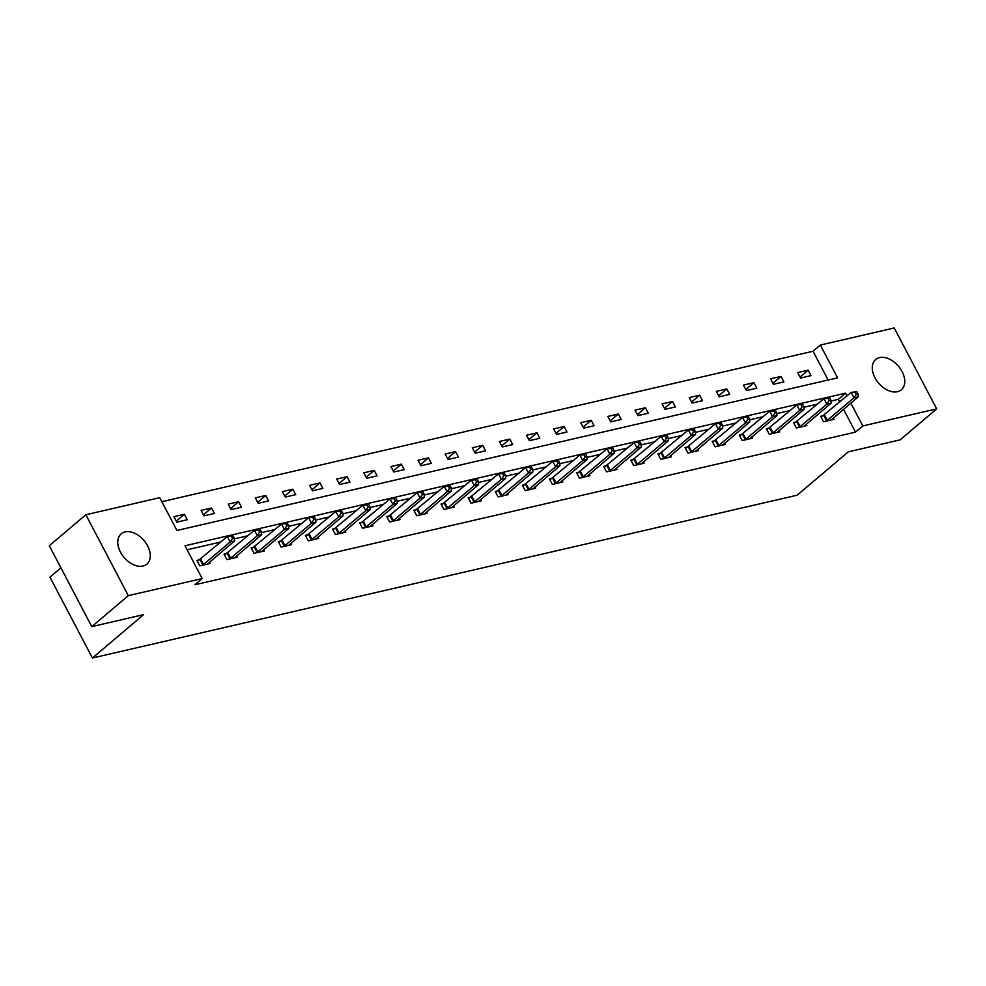 <?xml version="1.0" encoding="UTF-8"?>
<svg xmlns="http://www.w3.org/2000/svg" width="986" height="986" viewBox="0 0 986 986"><rect width="100%" height="100%" fill="white"/><g stroke="black" fill="none" stroke-linecap="round" stroke-linejoin="round"><path stroke-width="1.48" d="M897.47 391.701A19.856 13.064 -130.3 0 1 876.591 380.522A19.856 13.064 -130.3 0 1 875.679 359.508A19.856 13.064 -130.3 0 1 879.561 357.598A19.856 13.064 -130.3 0 1 900.44 368.789A19.856 13.064 -130.3 0 1 901.352 389.79A19.856 13.064 -130.3 0 1 897.47 391.701M142.982 566.026A19.856 13.064 -130.3 0 1 122.104 554.835A19.856 13.064 -130.3 0 1 121.192 533.833A19.856 13.064 -130.3 0 1 125.074 531.922A19.856 13.064 -130.3 0 1 145.953 543.101A19.856 13.064 -130.3 0 1 146.865 564.115A19.856 13.064 -130.3 0 1 142.982 566.026M60.91 567.825L49.941 577.13L92.413 658.019L797.181 495.194L848.342 451.822L900.156 439.855L936.7 408.87L862.812 425.94L850.856 403.163M92.413 658.019L143.574 614.648L91.772 626.628L49.3 545.726L85.844 514.754L159.732 497.683L176.95 530.468L837.558 377.848L820.34 345.051L894.228 327.981L936.7 408.87M828.141 380.017L813.031 351.238L161.84 501.701M813.031 351.238L820.34 345.051M176.827 522.136L187.254 519.733L184.382 514.261L173.955 516.676L176.827 522.136M203.942 515.875L214.381 513.46L211.509 508L201.082 510.403L203.942 515.875M231.069 509.602L241.496 507.198L238.624 501.726L228.197 504.142L231.069 509.602M258.184 503.341L268.611 500.925L265.752 495.465L255.312 497.881L258.184 503.341M285.311 497.08L295.738 494.664L292.867 489.204L282.44 491.607L285.311 497.08M312.426 490.806L322.853 488.403L319.982 482.93L309.555 485.346L312.426 490.806M339.541 484.545L349.981 482.129L347.109 476.669L336.682 479.073L339.541 484.545M366.669 478.272L377.096 475.868L374.224 470.396L363.797 472.812L366.669 478.272M393.784 472.011L404.211 469.607L401.351 464.135L390.912 466.551L393.784 472.011M420.911 465.749L431.338 463.334L428.466 457.874L418.039 460.277L420.911 465.749M448.026 459.476L458.453 457.073L455.581 451.6L445.154 454.016L448.026 459.476M475.141 453.215L485.58 450.799L482.709 445.339L472.269 447.743L475.141 453.215M502.268 446.954L512.695 444.538L509.824 439.078L499.397 441.481L502.268 446.954M529.383 440.68L539.81 438.277L536.951 432.805L526.512 435.22L529.383 440.68M556.511 434.419L566.938 432.004L564.066 426.544L553.639 428.947L556.511 434.419M583.626 428.146L594.053 425.742L591.181 420.27L580.754 422.686L583.626 428.146M610.741 421.885L621.18 419.469L618.308 414.009L607.869 416.425L610.741 421.885M637.868 415.624L648.295 413.208L645.423 407.748L634.996 410.151L637.868 415.624M664.983 409.35L675.41 406.947L672.551 401.475L662.111 403.89L664.983 409.35M692.098 403.089L702.537 400.673L699.666 395.213L689.239 397.617L692.098 403.089M719.225 396.816L729.652 394.412L726.781 388.94L716.354 391.356L719.225 396.816M746.34 390.555L756.78 388.151L753.908 382.679L743.469 385.095L746.34 390.555M773.468 384.293L783.895 381.878L781.023 376.418L770.596 378.821L773.468 384.293M800.583 378.02L811.01 375.617L808.15 370.144L797.711 372.56L800.583 378.02M847.011 395.842L845.594 393.155L184.986 545.776L202.204 578.572L194.895 584.772L855.503 432.139L843.548 409.35M839.702 402.029L838.285 399.342L830.988 401.031M817.468 404.149L803.873 407.292M790.353 410.422L776.746 413.565M763.226 416.684L749.631 419.826M736.111 422.957L722.516 426.1M708.996 429.218L695.389 432.361M681.868 435.479L668.274 438.622M654.753 441.753L641.147 444.896M627.626 448.014L614.031 451.157M600.511 454.287L586.916 457.418M573.396 460.548L559.789 463.691M546.269 466.809L532.674 469.952M519.154 473.083L505.547 476.226M492.026 479.344L478.432 482.487M464.911 485.605L451.317 488.748M437.796 491.878L424.19 495.021M410.669 498.14L397.075 501.282M383.554 504.413L369.947 507.556M356.427 510.674L342.832 513.817M329.312 516.935L315.717 520.078M302.197 523.209L288.59 526.351M275.069 529.47L261.475 532.613M247.954 535.743L234.348 538.874M220.827 542.004L187.094 549.794M199.727 559.752L196.917 560.405L199.788 565.865L210.215 563.462L209.537 562.156M226.854 553.479L224.032 554.132L226.903 559.604L237.33 557.189L236.652 555.894M253.969 547.218L251.159 547.871L254.018 553.331L264.458 550.928L263.767 549.621M281.084 540.957L278.274 541.597L281.146 547.07L291.573 544.654L290.895 543.36M308.211 534.683L305.389 535.336L308.261 540.809L318.7 538.393L318.01 537.099M335.326 528.422L332.516 529.075L335.388 534.535L345.815 532.132L345.137 530.825M362.454 522.161L359.631 522.802L362.503 528.274L372.93 525.858L372.252 524.564M389.569 515.888L386.758 516.541L389.618 522.001L400.057 519.597L399.367 518.303M416.684 509.626L413.873 510.267L416.745 515.74L427.172 513.324L426.494 512.03M443.811 503.353L440.988 504.006L443.86 509.479L454.3 507.063L453.609 505.769M470.926 497.092L468.116 497.745L470.988 503.205L481.414 500.802L480.737 499.495M498.053 490.831L495.231 491.472L498.103 496.944L508.529 494.528L507.852 493.234M525.168 484.557L522.358 485.211L525.218 490.671L535.657 488.267L534.967 486.973M552.283 478.296L549.473 478.95L552.345 484.409L562.772 482.006L562.094 480.7M579.411 472.023L576.588 472.676L579.46 478.148L589.899 475.733L589.209 474.439M606.526 465.762L603.715 466.415L606.587 471.875L617.014 469.472L616.336 468.165M633.641 459.501L630.83 460.142L633.702 465.614L644.129 463.198L643.451 461.904M660.768 453.227L657.958 453.88L660.817 459.353L671.256 456.937L670.566 455.643M687.883 446.966L685.073 447.619L687.945 453.079L698.371 450.676L697.694 449.37M715.01 440.705L712.188 441.346L715.06 446.818L725.486 444.403L724.809 443.108M742.125 434.432L739.315 435.085L742.187 440.545L752.614 438.141L751.936 436.847M769.24 428.17L766.43 428.811L769.302 434.284L779.729 431.868L779.051 430.574M796.368 421.897L793.557 422.55L796.417 428.023L806.856 425.607L806.166 424.313M823.483 415.636L820.672 416.289L823.544 421.749L833.971 419.346L833.293 418.039M91.772 626.628L128.316 595.643L85.844 514.754M855.503 432.139L862.812 425.94M202.204 578.572L128.316 595.643M838.285 399.342L845.594 393.155M176.297 521.126L184.382 514.261M203.412 514.852L211.509 508M230.539 508.591L238.624 501.726M257.654 502.33L265.752 495.465M284.769 496.057L292.867 489.204M311.896 489.795L319.982 482.93M339.011 483.522L347.109 476.669M366.126 477.261L374.224 470.396M393.254 471L401.351 464.135M420.369 464.726L428.466 457.874M447.496 458.465L455.581 451.6M474.611 452.204L482.709 445.339M501.726 445.931L509.824 439.078M528.853 439.67L536.951 432.805M555.968 433.396L564.066 426.544M583.096 427.135L591.181 420.27M610.211 420.874L618.308 414.009M637.326 414.601L645.423 407.748M664.453 408.34L672.551 401.475M691.568 402.066L699.666 395.213M718.695 395.805L726.781 388.94M745.81 389.544L753.908 382.679M772.925 383.271L781.023 376.418M800.053 377.009L808.15 370.144M202.598 565.212L230.194 541.967L234.545 540.969L207.405 564.103M197.373 561.28L227.322 536.495L233.127 535.829L231.39 536.224L232.536 538.418L234.274 538.011L233.127 535.829M232.536 538.418L230.194 541.967L227.322 536.495L231.39 536.224M234.545 540.969L234.274 538.011M229.713 558.951L257.309 535.706L261.66 534.695L234.52 557.842M224.5 555.007L254.45 530.234L260.242 529.556L258.505 529.963L259.663 532.144L261.401 531.75L260.242 529.556M259.663 532.144L257.309 535.706L254.45 530.234L258.505 529.963M261.66 534.695L261.401 531.75M256.841 552.69L284.436 529.433L288.775 528.434L261.635 551.581M251.615 548.746L281.565 523.973L287.37 523.295L285.632 523.702L286.778 525.883L288.516 525.476L287.37 523.295M286.778 525.883L284.436 529.433L281.565 523.973L285.632 523.702M288.775 528.434L288.516 525.476M283.956 546.417L311.551 523.172L315.902 522.161L288.762 545.307M278.73 542.473L308.68 517.699L314.485 517.034L312.747 517.428L313.893 519.622L315.631 519.215L314.485 517.034M313.893 519.622L311.551 523.172L308.68 517.699L312.747 517.428M315.902 522.161L315.631 519.215M311.083 540.155L338.679 516.898L343.017 515.9L315.877 539.046M305.857 536.211L335.807 511.438L341.612 510.76L339.874 511.167L341.02 513.349L342.758 512.954L341.612 510.76M341.02 513.349L338.679 516.898L335.807 511.438L339.874 511.167M343.017 515.9L342.758 512.954M338.198 533.882L365.794 510.637L370.144 509.639L343.005 532.773M332.972 529.95L362.922 505.177L368.727 504.499L366.989 504.894L368.135 507.087L369.873 506.681L368.727 504.499M368.135 507.087L365.794 510.637L362.922 505.177L366.989 504.894M370.144 509.639L369.873 506.681M365.313 527.621L392.909 504.376L397.259 503.365L370.12 526.512M360.1 523.677L390.049 498.904L395.842 498.238L394.104 498.633L395.25 500.814L397.001 500.42L395.842 498.238M395.25 500.814L392.909 504.376L390.049 498.904L394.104 498.633M397.259 503.365L397.001 500.42M392.44 521.36L420.036 498.103L424.374 497.104L397.235 520.251M387.215 517.416L417.164 492.643L422.969 491.965L421.232 492.371L422.378 494.553L424.116 494.159L422.969 491.965M422.378 494.553L420.036 498.103L417.164 492.643L421.232 492.371M424.374 497.104L424.116 494.159M419.555 515.086L447.151 491.841L451.502 490.831L424.362 513.977M414.33 511.155L444.279 486.369L450.084 485.704L448.347 486.098L449.493 488.292L451.231 487.885L450.084 485.704M449.493 488.292L447.151 491.841L444.279 486.369L448.347 486.098M451.502 490.831L451.231 487.885M446.683 508.825L474.278 485.58L478.617 484.57L451.477 507.716M441.457 504.881L471.407 480.108L477.212 479.43L475.474 479.837L476.62 482.018L478.358 481.624L477.212 479.43M476.62 482.018L474.278 485.58L471.407 480.108L475.474 479.837M478.617 484.57L478.358 481.624M473.798 502.552L501.393 479.307L505.744 478.309L478.604 501.443M468.572 498.62L498.522 473.847L504.327 473.169L502.589 473.576L503.735 475.757L505.473 475.351L504.327 473.169M503.735 475.757L501.393 479.307L498.522 473.847L502.589 473.576M505.744 478.309L505.473 475.351M500.913 496.291L528.508 473.046L532.859 472.035L505.719 495.182M495.687 492.347L525.637 467.574L531.442 466.908L529.704 467.302L530.85 469.496L532.6 469.089L531.442 466.908M530.85 469.496L528.508 473.046L525.637 467.574L529.704 467.302M532.859 472.035L532.6 469.089M528.04 490.03L555.636 466.772L559.974 465.774L532.834 488.92M522.814 486.086L552.764 461.312L558.569 460.635L556.831 461.041L557.977 463.223L559.715 462.828L558.569 460.635M557.977 463.223L555.636 466.772L552.764 461.312L556.831 461.041M559.974 465.774L559.715 462.828M555.155 483.756L582.751 460.511L587.101 459.513L559.962 482.647M549.929 479.825L579.879 455.039L585.684 454.373L583.946 454.768L585.092 456.962L586.83 456.555L585.684 454.373M585.092 456.962L582.751 460.511L579.879 455.039L583.946 454.768M587.101 459.513L586.83 456.555M582.282 477.495L609.866 454.25L614.216 453.24L587.077 476.386M577.056 473.551L607.006 448.778L612.811 448.1L611.061 448.507L612.22 450.688L613.958 450.294L612.811 448.1M612.22 450.688L609.866 454.25L607.006 448.778L611.061 448.507M614.216 453.24L613.958 450.294M609.397 471.234L636.993 447.977L641.344 446.978L614.204 470.125M604.171 467.29L634.121 442.517L639.926 441.839L638.188 442.246L639.335 444.427L641.073 444.02L639.926 441.839M639.335 444.427L636.993 447.977L634.121 442.517L638.188 442.246M641.344 446.978L641.073 444.02M636.512 464.961L664.108 441.716L668.459 440.705L641.319 463.851M631.287 461.017L661.236 436.243L667.041 435.578L665.303 435.972L666.45 438.166L668.188 437.759L667.041 435.578M666.45 438.166L664.108 441.716L661.236 436.243L665.303 435.972M668.459 440.705L668.188 437.759M663.64 458.7L691.235 435.442L695.574 434.444L668.434 457.59M658.414 454.756L688.364 429.982L694.169 429.304L692.431 429.711L693.577 431.893L695.315 431.498L694.169 429.304M693.577 431.893L691.235 435.442L688.364 429.982L692.431 429.711M695.574 434.444L695.315 431.498M690.755 452.426L718.35 429.181L722.701 428.183L695.561 451.317M685.529 448.494L715.479 423.721L721.284 423.043L719.546 423.438L720.692 425.632L722.43 425.225L721.284 423.043M720.692 425.632L718.35 429.181L715.479 423.721L719.546 423.438M722.701 428.183L722.43 425.225M717.87 446.165L745.465 422.92L749.816 421.909L722.676 445.056M712.656 442.221L742.606 417.448L748.411 416.782L746.661 417.177L747.819 419.358L749.557 418.964L748.411 416.782M747.819 419.358L745.465 422.92L742.606 417.448L746.661 417.177M749.816 421.909L749.557 418.964M744.997 439.904L772.593 416.647L776.931 415.648L749.804 438.795M739.771 435.96L769.721 411.187L775.526 410.509L773.788 410.915L774.934 413.097L776.672 412.703L775.526 410.509M774.934 413.097L772.593 416.647L769.721 411.187L773.788 410.915M776.931 415.648L776.672 412.703M772.112 433.63L799.708 410.386L804.058 409.375L776.919 432.521M766.886 429.699L796.836 404.913L802.641 404.248L800.903 404.642L802.049 406.836L803.787 406.429L802.641 404.248M802.049 406.836L799.708 410.386L796.836 404.913L800.903 404.642M804.058 409.375L803.787 406.429M799.239 427.369L826.835 404.124L831.173 403.114L804.034 426.26M794.013 423.425L823.963 398.652L829.768 397.974L828.03 398.381L829.177 400.562L830.915 400.168L829.768 397.974M829.177 400.562L826.835 404.124L823.963 398.652L828.03 398.381M831.173 403.114L830.915 400.168M826.354 421.096L853.95 397.851L858.301 396.853L831.161 419.987M821.128 417.164L851.078 392.391L856.883 391.713L855.145 392.12L856.292 394.301L858.03 393.895L856.883 391.713M856.292 394.301L853.95 397.851L851.078 392.391L855.145 392.12M858.301 396.853L858.03 393.895M202.919 565.015L200.047 559.543M203.584 564.522L200.713 559.05M230.034 558.742L227.162 553.282M230.712 558.249L227.84 552.789M257.161 552.48L254.289 547.008M257.827 551.987L254.955 546.515M284.276 546.207L281.404 540.747M284.942 545.726L282.082 540.254M311.391 539.946L308.519 534.486M312.069 539.453L309.197 533.993M338.518 533.685L335.647 528.213M339.184 533.192L336.312 527.72M365.633 527.411L362.762 521.951M366.311 526.918L363.44 521.458M392.748 521.15L389.889 515.678M393.426 520.657L390.555 515.197M419.876 514.889L417.004 509.417M420.541 514.396L417.682 508.924M446.991 508.616L444.119 503.156M447.669 508.123L444.797 502.663M474.118 502.355L471.246 496.882M474.784 501.862L471.912 496.389M501.233 496.081L498.361 490.621M501.911 495.601L499.039 490.128M528.348 489.82L525.489 484.36M529.026 489.327L526.154 483.867M555.475 483.559L552.604 478.087M556.141 483.066L553.269 477.594M582.59 477.286L579.719 471.826M583.268 476.793L580.397 471.333M609.718 471.025L606.846 465.552M610.383 470.532L607.512 465.059M636.833 464.751L633.961 459.291M637.511 464.27L634.639 458.798M663.948 458.49L661.088 453.03M664.626 457.997L661.754 452.537M691.075 452.229L688.203 446.757M691.741 451.736L688.869 446.264M718.19 445.955L715.318 440.495M718.868 445.462L715.996 440.002M745.317 439.694L742.446 434.222M745.983 439.201L743.111 433.741M772.432 433.433L769.561 427.961M773.098 432.94L770.239 427.468M799.547 427.16L796.688 421.7M800.225 426.667L797.354 421.207M826.675 420.899L823.803 415.426M827.34 420.406L824.469 414.933"/></g></svg>
